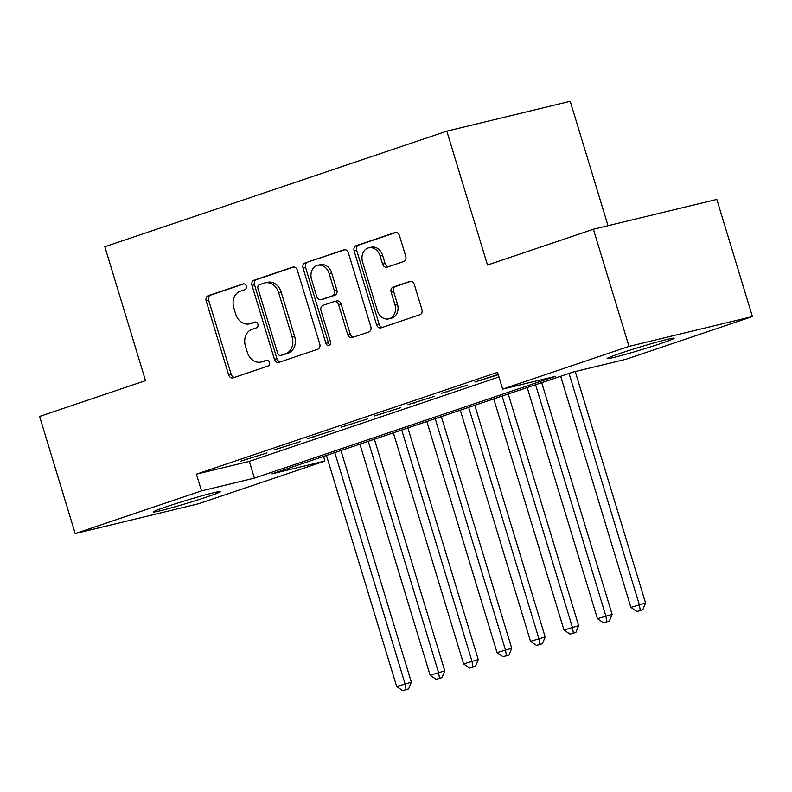 <?xml version="1.0" encoding="UTF-8"?>
<svg xmlns="http://www.w3.org/2000/svg" width="792" height="792" viewBox="0 0 792 792"><rect width="100%" height="100%" fill="white"/><g stroke="black" fill="none" stroke-linecap="round" stroke-linejoin="round"><path stroke-width="1.19" d="M246.272 286.001A3.01 2.425 -103.6 0 0 243.263 283.853A3.01 2.425 -103.6 0 0 243.104 283.902L208.197 295.703A4.297 3.465 -103.6 0 0 206.167 300.92L228.621 374.844A4.297 3.465 -103.6 0 0 232.917 377.903A4.297 3.465 -103.6 0 0 233.155 377.833L268.052 366.043A3.01 2.425 -103.6 0 0 269.478 362.389A3.01 2.425 -103.6 0 0 266.478 360.241A3.01 2.425 -103.6 0 0 266.31 360.291L261.796 361.815A13.751 11.078 -103.6 0 1 261.033 362.043A13.751 11.078 -103.6 0 1 247.292 352.232L245.421 346.064A13.751 11.078 -103.6 0 1 251.935 329.373L256.45 327.848A3.01 2.425 -103.6 0 0 257.875 324.195A3.01 2.425 -103.6 0 0 254.875 322.047A3.01 2.425 -103.6 0 0 254.707 322.096L250.193 323.621A13.751 11.078 -103.6 0 1 249.43 323.849A13.751 11.078 -103.6 0 1 235.689 314.038L233.808 307.88A13.751 11.078 -103.6 0 1 240.332 291.179L244.847 289.654A3.01 2.425 -103.6 0 0 246.272 286.001M660.815 343.51A35.016 1.485 -16.9 0 1 625.908 354.242A35.016 1.485 -16.9 0 1 607.167 358.558A35.016 1.485 -16.9 0 1 620.522 353.252A35.016 1.485 -16.9 0 1 655.439 342.51A35.016 1.485 -16.9 0 1 674.17 338.204A35.016 1.485 -16.9 0 1 660.815 343.51M207.068 496.881A35.016 1.485 -16.9 0 1 172.161 507.623A35.016 1.485 -16.9 0 1 153.42 511.929A35.016 1.485 -16.9 0 1 166.775 506.623A35.016 1.485 -16.9 0 1 201.693 495.891A35.016 1.485 -16.9 0 1 220.423 491.575A35.016 1.485 -16.9 0 1 207.068 496.881M403.722 261.538A4.297 3.465 -103.6 0 0 405.761 256.321L399.465 235.58A4.297 3.465 -103.6 0 0 395.168 232.511A4.297 3.465 -103.6 0 0 394.931 232.581L356.172 245.688A4.297 3.465 -103.6 0 0 354.133 250.906L376.596 324.829A4.297 3.465 -103.6 0 0 380.883 327.888A4.297 3.465 -103.6 0 0 381.13 327.819L419.879 314.721A4.297 3.465 -103.6 0 0 421.918 309.504L414.305 284.447A4.297 3.465 -103.6 0 0 410.018 281.388A4.297 3.465 -103.6 0 0 409.781 281.457L393.188 287.06A4.297 3.465 -103.6 0 0 391.149 292.278L394.931 304.702A11.494 9.266 -103.6 0 1 388.842 318.839A11.494 9.266 -103.6 0 1 377.358 310.642L362.568 261.974A11.494 9.266 -103.6 0 1 368.656 247.837A11.494 9.266 -103.6 0 1 380.14 256.034L382.605 264.142A4.297 3.465 -103.6 0 0 386.902 267.211A4.297 3.465 -103.6 0 0 387.139 267.142L403.722 261.538M502.673 389.09L497.584 372.349L196.426 474.151L201.514 490.882L254.4 478.101L555.558 376.299L502.673 389.09L628.996 346.391L752.4 316.543L626.076 359.251L573.19 372.032L272.032 473.834L324.918 461.043L198.604 503.742L75.191 533.58L201.514 490.882M75.191 533.58L39.6 416.434L145.51 380.635L104.831 246.748L446.817 131.145L487.496 265.033L593.396 229.234L628.996 346.391M297.307 270.112A4.297 3.465 -103.6 0 0 293.02 267.043A4.297 3.465 -103.6 0 0 292.783 267.112L254.024 280.21A4.297 3.465 -103.6 0 0 251.985 285.427L274.448 359.35A4.297 3.465 -103.6 0 0 278.735 362.419A4.297 3.465 -103.6 0 0 278.972 362.35L317.731 349.252A4.297 3.465 -103.6 0 0 319.77 344.035L297.307 270.112M305.098 262.944L343.857 249.846A4.297 3.465 -103.6 0 1 344.094 249.777A4.297 3.465 -103.6 0 1 348.381 252.846L370.844 326.769A4.297 3.465 -103.6 0 1 368.805 331.987L352.222 337.59A4.297 3.465 -103.6 0 1 351.985 337.659A4.297 3.465 -103.6 0 1 347.688 334.59L338.58 304.613A4.297 3.465 -103.6 0 0 334.283 301.554A4.297 3.465 -103.6 0 0 334.046 301.613L323.047 305.336A4.297 3.465 -103.6 0 0 321.007 310.553L330.492 341.768A3.01 2.425 -103.6 0 1 328.898 345.47A3.01 2.425 -103.6 0 1 325.888 343.322L303.059 268.161A4.297 3.465 -103.6 0 1 305.098 262.944L344.975 249.708M608.018 225.7L570.22 101.307L446.817 131.145M441.401 393.347L467.775 385.031L441.401 393.347M374.477 415.968L400.851 407.652L374.477 415.968M307.553 438.59L333.927 430.274L307.553 438.59M240.629 461.211L267.003 452.895L240.629 461.211M196.426 474.151L249.322 461.36L498.99 376.962M274.091 449.896L300.465 441.589L274.091 449.896M341.015 427.274L367.389 418.968L341.015 427.274M407.939 404.653L434.313 396.346L407.939 404.653M498.227 374.448L474.863 382.031L498.307 374.715M593.396 229.234L716.809 199.396L752.4 316.543M323.522 456.43L324.918 461.043M249.322 461.36L254.4 478.101M246.926 459.687L246.757 459.132M280.388 448.371L280.219 447.827M313.85 437.065L313.682 436.511M347.312 425.75L347.143 425.205M380.774 414.444L380.606 413.889M414.236 403.128L414.067 402.583M447.698 391.822L447.529 391.268M481.16 380.507L480.992 379.962M249.43 323.849L251.945 323.235A13.751 11.078 -103.6 0 0 252.707 323.017L250.193 323.621M255.658 322.017L252.707 323.017M261.033 362.043L263.548 361.429A13.751 11.078 -103.6 0 0 264.31 361.211L261.796 361.815M267.26 360.212L264.31 361.211M244.045 283.823L210.721 295.089A4.297 3.465 -103.6 0 0 208.682 300.307L231.145 374.23A4.297 3.465 -103.6 0 0 234.551 377.368M293.901 266.973L256.539 279.606A4.297 3.465 -103.6 0 0 254.499 284.823L276.962 358.746A4.297 3.465 -103.6 0 0 280.368 361.875M259.38 284.744A3.01 2.425 -103.6 0 0 257.954 288.397L277.665 353.281A3.01 2.425 -103.6 0 0 280.675 355.43A3.01 2.425 -103.6 0 0 280.843 355.38L285.605 353.767A13.751 11.078 -103.6 0 0 292.119 337.075L278.645 292.723A13.751 11.078 -103.6 0 0 264.904 282.912A13.751 11.078 -103.6 0 0 264.142 283.13L259.38 284.744M283.021 354.856A3.01 2.425 -103.6 0 0 283.199 354.816A3.01 2.425 -103.6 0 0 283.358 354.767L280.843 355.38M264.904 282.912L267.429 282.298A13.751 11.078 -103.6 0 1 281.17 292.109L294.644 336.461A13.751 11.078 -103.6 0 1 288.12 353.163L283.358 354.767M336.57 301.01A4.297 3.465 -103.6 0 1 336.808 300.94A4.297 3.465 -103.6 0 1 341.095 304.009L350.212 333.986A4.297 3.465 -103.6 0 0 353.618 337.125M307.613 262.34A4.297 3.465 -103.6 0 0 305.573 267.557L328.413 342.708A3.01 2.425 -103.6 0 0 330.046 344.708M329.125 273.507A11.494 9.266 -103.6 0 0 317.642 265.31A11.494 9.266 -103.6 0 0 311.553 279.447L316.77 296.594A4.297 3.465 -103.6 0 0 321.057 299.653A4.297 3.465 -103.6 0 0 321.295 299.584L332.303 295.871A4.297 3.465 -103.6 0 0 334.343 290.654L329.125 273.507L331.65 272.893A11.494 9.266 -103.6 0 0 320.156 264.696L317.642 265.31M323.334 299.099A4.297 3.465 -103.6 0 0 323.582 299.049A4.297 3.465 -103.6 0 0 323.819 298.98L321.295 299.584M331.65 272.893L336.857 290.04A4.297 3.465 -103.6 0 1 334.818 295.258L323.819 298.98M368.656 247.837L371.171 247.223A11.494 9.266 -103.6 0 1 382.655 255.43L385.12 263.538A4.297 3.465 -103.6 0 0 388.525 266.676M388.842 318.839L391.357 318.236A11.494 9.266 -103.6 0 0 397.445 304.088L394.931 304.702M410.899 281.318L395.703 286.457A4.297 3.465 -103.6 0 0 393.673 291.674L397.445 304.088M396.059 232.442L358.687 245.075A4.297 3.465 -103.6 0 0 356.647 250.292L379.111 324.215A4.297 3.465 -103.6 0 0 382.516 327.353M326.443 455.44L396.663 686.555L411.325 682.209L340.936 450.539M406.058 689.565L402.712 690.693L408.573 688.951L406.058 689.565L405.029 683.734L334.808 452.618M402.712 690.693L396.663 686.555M411.325 682.209L408.573 688.951M359.905 444.134L430.125 675.249L444.787 670.893L374.398 439.233M439.52 678.249L436.174 679.378L442.035 677.645L439.52 678.249L438.491 672.418L368.27 441.302M436.174 679.378L430.125 675.249M444.787 670.893L442.035 677.645M393.367 432.818L463.587 663.934L478.249 659.587L407.86 427.918M472.982 666.943L469.636 668.072L475.497 666.329L472.982 666.943L471.953 661.112L401.732 429.997M469.636 668.072L463.587 663.934M478.249 659.587L475.497 666.329M426.829 421.512L497.049 652.628L511.711 648.272L441.322 416.612M506.444 655.627L503.098 656.756L508.959 655.024L506.444 655.627L505.415 649.796L435.194 418.681M503.098 656.756L497.049 652.628M511.711 648.272L508.959 655.024M460.291 410.197L530.511 641.312L545.173 636.966L474.784 405.296M539.906 644.322L536.56 645.45L542.421 643.708L539.906 644.322L538.877 638.491L468.656 407.375M536.56 645.45L530.511 641.312M545.173 636.966L542.421 643.708M493.753 398.891L563.973 630.006L578.635 625.65L508.246 393.99M573.368 633.006L570.022 634.135L575.883 632.402L573.368 633.006L572.339 627.175L502.118 396.059M570.022 634.135L563.973 630.006M578.635 625.65L575.883 632.402M527.215 387.575L597.435 618.691L612.097 614.344L541.708 382.675M606.83 621.7L603.484 622.829L609.345 621.086L606.83 621.7L605.801 615.869L535.58 384.754M603.484 622.829L597.435 618.691M612.097 614.344L609.345 621.086M560.677 376.269L630.897 607.385L645.559 603.029L575.23 371.547M640.292 610.385L636.946 611.513L642.807 609.781L640.292 610.385L639.263 604.553L569.042 373.438M636.946 611.513L630.897 607.385M645.559 603.029L642.807 609.781M231.145 374.23L228.621 374.844M208.682 300.307L206.167 300.92M210.721 295.089L208.197 295.703M276.962 358.746L274.448 359.35M254.499 284.823L251.985 285.427M256.539 279.606L254.024 280.21M288.12 353.163L285.605 353.767M294.644 336.461L292.119 337.075M281.17 292.109L278.645 292.723M350.212 333.986L347.688 334.59M341.095 304.009L338.58 304.613M328.413 342.708L325.888 343.322M305.573 267.557L303.059 268.161M334.818 295.258L332.303 295.871M336.857 290.04L334.343 290.654M385.12 263.538L382.605 264.142M382.655 255.43L380.14 256.034M393.673 291.674L391.149 292.278M395.703 286.457L393.188 287.06M379.111 324.215L376.596 324.829M356.647 250.292L354.133 250.906M358.687 245.075L356.172 245.688M283.199 354.816L280.675 355.43M336.808 300.94L334.283 301.554M323.582 299.049L321.057 299.653"/></g></svg>
